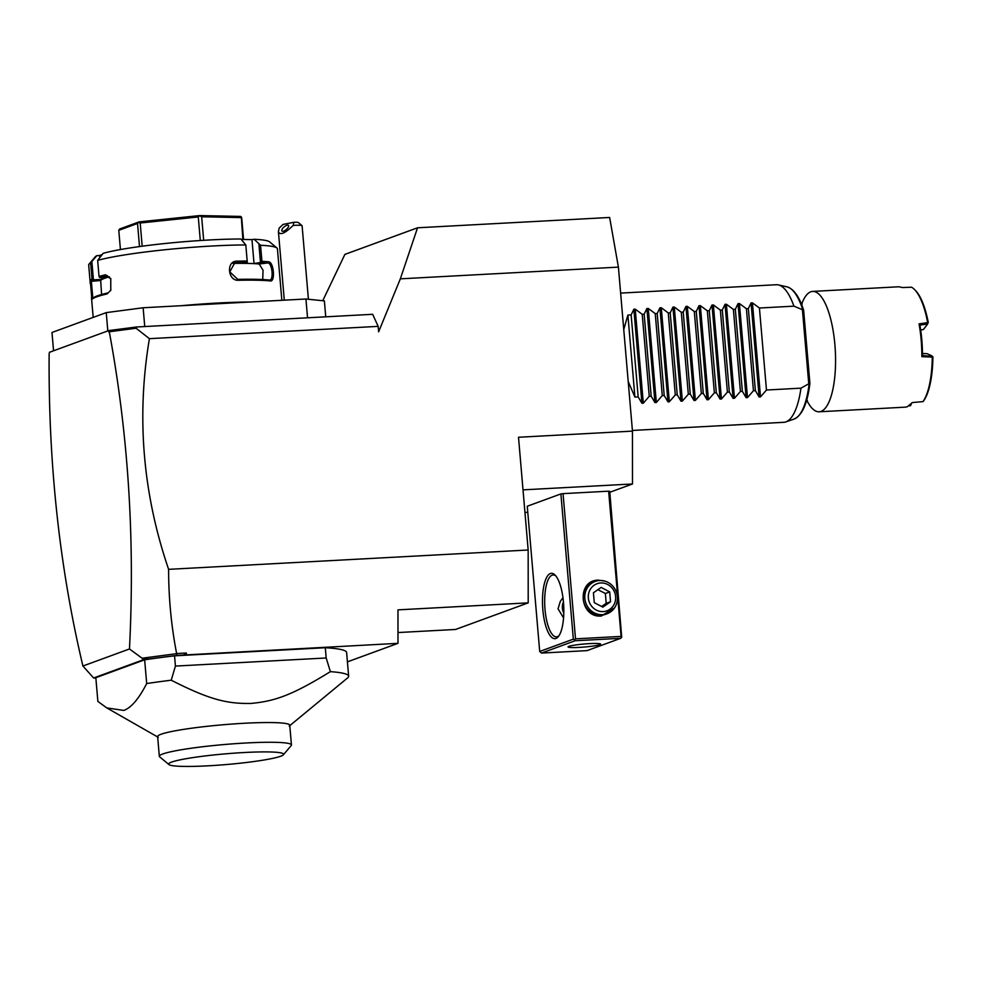 <?xml version="1.0" encoding="UTF-8"?>
<svg xmlns="http://www.w3.org/2000/svg" width="982" height="982" viewBox="0 0 982 982"><rect width="100%" height="100%" fill="white"/><g stroke="black" fill="none" stroke-linecap="round" stroke-linejoin="round"><path stroke-width="1.47" d="M618.402 267.116L400.337 278.839L417.546 227.787L609.638 217.464L618.402 267.116L632.457 431.123L632.494 483.979L609.81 492.277M176.944 655.387L176.625 653.533C171.298 626.111 168.622 598.05 168.609 569.339L528.169 550.006L528.206 602.862L397.968 609.859L397.992 643.333L176.944 655.387L143.605 659.683L93.621 677.985L82.918 666.017C59.595 567.841 48.327 463.885 49.137 354.171L49.444 352.293L108.744 330.578L136.51 326.994L372.657 314.301L378.168 326.368L378.635 331.818L400.337 278.839M168.609 569.339C142.709 493.467 136.314 416.577 149.411 338.667L378.168 326.368M528.169 550.006L518.508 437.26L632.457 431.123M136.51 326.994L136.093 328.233L149.411 338.667M325.742 316.818L324.379 300.897L305.93 299.007L307.538 317.8M107.811 330.922L106.24 312.62L143.139 307.759L305.93 299.007M143.139 307.759L144.747 326.552M53.556 350.783L51.985 332.481L106.24 312.62M181.179 305.709A94.714 8.813 -4.9 0 1 249.833 302.014M97.66 260.39A94.714 8.813 -4.9 0 1 245.807 244.96L240.909 238.994A87.828 8.175 -4.9 0 0 103.135 253.344L97.66 260.39L99.035 276.445A94.714 8.813 -4.9 0 1 105.43 274.825L110.757 278.569L110.782 290.316L107.063 293.962A94.714 8.813 175.1 0 0 96.543 296.895A94.714 8.813 175.1 0 0 92.05 299.326A94.714 8.813 175.1 0 0 91.891 299.522L90.258 280.386A94.714 8.813 -4.9 0 1 92.013 279.023L90.639 262.955L96.837 255.651L99.563 255.504L99.722 257.444M232.955 263.421A84.391 7.856 -4.9 0 1 247.427 263.409L254.031 263.544L251.981 239.62L254.117 239.264L260.537 245.255L261.924 261.322A94.714 8.813 -4.9 0 1 268.638 261.801C273.769 261.875 275.512 282.104 270.283 280.938A94.714 8.813 175.1 0 0 238.442 280.275C227.726 281.122 226.032 260.893 236.797 261.151A94.714 8.813 -4.9 0 1 247.182 261.016L245.807 244.96M260.537 245.255A94.714 8.813 -4.9 0 1 276.949 248.016A94.714 8.813 -4.9 0 1 277.427 248.802L281.846 300.296M99.035 276.445L99.661 277.55L107.897 277.108L104.755 278.262A84.391 7.856 -4.9 0 1 109.37 276.826M99.661 277.55A93.683 8.715 -4.9 0 1 106.375 275.832L110.892 278.863M105.43 274.825L107.517 275.819M107.063 293.962L110.929 290.009M92.05 299.326L92.983 298.221A93.683 8.715 -4.9 0 1 107.836 292.918M90.295 283.823L88.687 264.98A94.714 8.813 -4.9 0 1 89.031 264.133A94.714 8.813 -4.9 0 1 90.639 262.955M90.258 280.386L91.375 281.331A93.683 8.715 -4.9 0 1 93.302 279.87L92.013 279.023M101.612 294.747L100.68 280.508A84.391 7.856 -4.9 0 1 104.755 278.262L101.612 279.416L93.302 279.87M93.437 279.858L91.866 261.629M89.031 264.133L95.279 256.768A87.828 8.175 -4.9 0 1 96.837 255.651M254.117 239.264A87.828 8.175 -4.9 0 1 269.534 241.83L276.949 248.016M102.116 254.559L99.563 255.504M251.981 239.62L241.314 239.399M262.734 279.563L263.041 270.185L259.15 264.011A84.391 7.856 -4.9 0 0 247.427 263.409L240.823 263.262L247.268 262.182L247.182 261.016M254.031 263.544L260.635 262.44A93.683 8.715 -4.9 0 1 267.804 262.955C272.395 262.943 273.953 281.147 269.277 280.03A93.683 8.715 175.1 0 0 237.779 279.379L229.8 271.867L234.968 262.489L236.318 262.304A93.683 8.715 -4.9 0 1 247.268 262.169L247.268 262.169M258.917 244.236L260.476 262.452M260.635 262.44L261.924 261.322M268.638 261.801L267.804 262.955L259.15 264.011M270.283 280.938L269.657 280.03M238.442 280.275L237.779 279.379M236.797 261.151L236.318 262.304L233.679 262.98M101.441 277.464L101.612 279.416M120.43 249.551L118.785 230.328L137.529 223.454L139.113 221.883L199.677 215.574L240.688 216.421L241.707 217.857L243.561 239.448M139.113 221.883L119.571 229.039L118.785 230.328M242.873 239.436L241.277 216.838M200.291 240.516L198.278 216.961L199.677 215.574M199.886 215.979L201.654 216.776L240.995 217.587M203.679 240.308L201.654 216.776M138.781 222.349L140.193 223.012L198.278 216.961M139.505 246.568L137.529 223.454M142.181 246.2L140.193 223.012M92.836 298.418L91.375 281.331L100.68 280.508M113.163 330.062L109.739 331.707L136.093 328.233M109.739 331.707L108.892 332.284L108.744 330.578M108.892 332.284L110.352 330.774M176.478 653.693L142.095 658.222L129.464 648.967C135.05 540.21 128.347 434.584 109.358 332.112M183.659 655.019L186.359 653.005L176.625 653.533M186.359 654.712L186.359 653.005M528.206 602.862L455.55 629.462L397.98 632.555M93.621 677.985L95.868 678.108M397.992 643.333L347.407 661.856M289.236 726.103L347.628 677.899A129.158 12.017 175.1 0 0 348.647 676.205L346.609 652.465A129.158 12.017 175.1 0 0 325.3 647.727L174.538 655.829A129.158 12.017 175.1 0 0 144.649 659.806L95.831 677.69L97.869 701.418L106.817 707.924L123.818 710.428C131.269 707.715 138.892 698.754 146.686 683.546L144.649 659.806M82.918 666.017L129.464 648.967M149.792 658.971L142.55 658.897L143.605 659.683M142.55 658.897L142.095 658.222M348.647 676.205A129.158 12.017 175.1 0 0 330.382 671.651C291.359 695.747 274.211 701.271 250.827 703.443C227.443 703.787 210.283 700.105 171.236 680.207L175.422 666.078L174.538 655.829M171.236 680.207A129.158 12.017 175.1 0 0 146.686 683.546M175.422 666.078L326.184 657.977L325.3 647.727M330.382 671.651L326.184 657.977M159.33 756.287L157.636 736.561A66.297 6.162 -4.9 0 1 161.023 734.266A66.297 6.162 -4.9 0 1 234.011 723.906A66.297 6.162 -4.9 0 1 289.751 725.232L291.445 744.97A66.297 6.162 175.1 0 0 236.466 743.583A66.297 6.162 175.1 0 0 163.208 753.82A66.297 6.162 175.1 0 0 159.33 756.287A66.297 6.162 175.1 0 0 159.661 756.84L168.929 764.573A57.693 5.364 175.1 0 0 219.808 765.064A57.693 5.364 175.1 0 0 280.656 756.238A57.693 5.364 175.1 0 0 283.393 754.765A57.693 5.364 175.1 0 0 237.742 752.912A57.693 5.364 175.1 0 0 171.58 762.106A57.693 5.364 175.1 0 0 168.929 764.573M283.393 754.765L291.212 745.559A66.297 6.162 175.1 0 0 291.445 744.97M523.013 489.858L632.494 483.979M524.953 512.457L527.776 512.309M608.644 491.184L609.724 491.295L621.704 637.306L621.09 636.397L575.513 638.852L563.054 493.639L608.644 491.184L621.09 636.397M541.475 653.079L587.064 650.624L620.698 638.312L575.108 640.755L541.475 653.079L539.707 651.459L573.341 639.135L560.894 493.921L563.054 493.639M560.894 493.921L527.26 506.233L539.707 651.459M555.935 638.46A32.725 10.544 86.9 0 1 542.85 609.773A32.725 10.544 86.9 0 1 550.374 573.537A32.725 10.544 86.9 0 1 555.088 575.084A32.725 10.544 86.9 0 1 563.68 605.44A32.725 10.544 86.9 0 1 558.39 636.532A32.725 10.544 86.9 0 1 555.935 638.46M573.341 639.135L574.495 639.847L575.513 638.852M614.572 607.821L601.352 616.009C579.392 618.304 576.127 580.202 598.271 580.129L604.789 581.098M620.698 638.312L621.704 637.306M599.806 644.683A16.363 1.522 -4.9 0 1 581.798 647.236A16.363 1.522 -4.9 0 1 568.038 646.917A16.363 1.522 -4.9 0 1 568.873 646.352A16.363 1.522 -4.9 0 1 586.892 643.787A16.363 1.522 -4.9 0 1 600.64 644.118A16.363 1.522 -4.9 0 1 599.806 644.683M575.108 640.755L574.495 639.847M559.065 635.587A30.994 9.992 86.9 0 1 557.42 636.667A30.994 9.992 86.9 0 1 556.45 636.864A30.994 9.992 86.9 0 1 544.9 607.968A30.994 9.992 86.9 0 1 552.142 575.157A30.994 9.992 86.9 0 1 553.112 574.961A30.994 9.992 86.9 0 1 555.861 575.955M562.956 597.657L560.329 601.352L558.046 608.791L563.558 617.923M563.447 602.052A12.054 11.354 -110.1 0 0 562.379 608.214A12.054 11.354 69.9 0 0 563.803 613.063M605.464 614.339A17.222 16.228 -110.1 0 1 601.009 615.26A17.222 16.228 -110.1 0 1 583.259 599.045A17.222 16.228 -110.1 0 1 593.619 581.995L595.178 581.43A17.222 16.228 -110.1 0 1 617.383 596.725A17.222 16.228 69.9 0 1 607.023 613.775L605.464 614.339M607.023 613.775A17.222 16.228 69.9 0 1 584.83 598.468A17.222 16.228 -110.1 0 1 595.178 581.43M588.353 598.013A14.423 13.588 69.9 0 0 603.206 611.59A14.423 13.588 69.9 0 0 615.616 596.54A14.423 13.588 -110.1 0 0 600.763 582.964A14.423 13.588 -110.1 0 0 588.353 598.013M601.144 587.408L609.699 591.9L610.546 601.77L602.825 607.134L594.27 602.641L593.423 592.784L601.144 587.408M609.699 591.9L605.366 593.496L606.213 603.353L601.598 606.495M597.891 589.679L605.366 593.496M610.546 601.77L606.213 603.353M308.409 299.252L302.1 225.737A12.054 1.117 175.1 0 0 302.039 225.639A12.054 1.117 175.1 0 0 297.853 225.246A12.054 1.117 175.1 0 0 293.176 225.418L293.925 222.288A8.605 0.798 -4.9 0 1 298.332 222.546L302.039 225.639M293.176 225.418C284.964 233.434 280.054 235.545 278.422 231.727L279.146 228.155L283.049 224.424L293.925 222.288M283.147 231.236A4.309 1.694 -40.6 0 0 287.235 228.597A4.309 1.694 -40.6 0 0 288.475 225.406A4.309 1.694 -40.6 0 0 287.26 225.173A4.309 1.694 -40.6 0 0 283.172 227.812A4.309 1.694 -40.6 0 0 281.932 231.003A4.309 1.694 -40.6 0 0 283.147 231.236M322.747 300.725L344.903 254.387L417.546 227.787M623.754 329.571L627.891 315.087L631.144 314.915L633.856 309.22L635.244 309.146L642.216 314.314L644.167 314.215L646.88 308.52L648.255 308.446L655.239 313.614L657.191 313.516L659.904 307.82L661.279 307.747L668.263 312.914L670.215 312.816L672.928 307.12L674.303 307.047L681.287 312.215L683.239 312.116L685.952 306.421L687.326 306.347L694.311 311.515L696.263 311.417L698.975 305.721L700.35 305.648L707.335 310.815L709.274 310.717L711.999 305.021L713.374 304.948L720.358 310.116L722.298 310.017L725.023 304.322L726.398 304.248L733.382 309.416L735.322 309.318L738.047 303.622L739.421 303.548L746.406 308.716L748.345 308.618L751.07 302.922L752.445 302.849L759.43 308.017L766.463 390.026L800.968 388.16A68.887 22.205 86.9 0 1 785.956 421.855A68.887 22.205 86.9 0 1 785.796 421.916A68.887 22.205 86.9 0 1 783.783 422.309L632.396 430.447M802.417 309.661L802.822 309.772A66.457 21.42 -93.1 0 0 787.048 286.867L778.431 284.915A68.887 22.205 86.9 0 1 793.935 306.163L802.417 309.661L808.763 383.79L800.968 388.16M620.624 293.102L776.394 284.731A68.887 22.205 86.9 0 1 778.431 284.915M785.796 421.916L794.156 419.044A66.457 21.42 -93.1 0 0 809.156 383.643L808.763 383.79M809.156 383.643L809.794 383.262M803.558 310.41L802.822 309.772M806.676 400.018A60.27 19.431 -93.1 0 0 819.135 411.789A60.27 19.431 -93.1 0 0 821.038 411.384A60.27 19.431 86.9 0 0 835.117 347.591A60.27 19.431 86.9 0 0 812.666 291.409A60.27 19.431 86.9 0 0 810.776 291.801A60.27 19.431 -93.1 0 0 801.545 304.445M819.135 411.789L905.416 407.149L907.307 406.757L912.327 402.559L923.019 401.613A60.27 19.431 -93.1 0 0 932.262 357.08L921.853 356.662A60.27 19.431 -93.1 0 0 919.042 323.876L927.683 322.636A60.27 19.431 -93.1 0 0 914.537 289.53A60.27 19.431 -93.1 0 0 911.517 287.21L902.458 287.542L898.947 286.769L812.666 291.409M909.037 405.861L910.51 405.701L911.419 403.7M910.51 405.701L910.854 404.302M910.216 404.928L910.842 404.891M923.019 401.613L923.841 400.582A59.239 19.088 86.9 0 0 932.9 356.92L932.262 357.08M932.593 356.491L922.491 355.521L921.853 356.662M922.479 353.495L926.983 353.667L931.93 355.865M922.491 355.509A59.239 19.088 -93.1 0 0 919.889 325.091L919.042 323.876M920.662 329.964L923.387 329.571L927.646 324.011L927.683 322.636M927.745 322.722L927.646 324.011L919.889 325.091M928.297 322.599A59.239 19.088 -93.1 0 0 915.457 290.463A59.239 19.088 -93.1 0 0 914.991 290.021M759.43 308.017L793.935 306.163M628.198 381.507L634.924 397.096L638.165 396.912L641.921 403.271L643.296 403.197L649.249 396.323L651.189 396.212L654.945 402.571L656.32 402.497L662.273 395.623L664.213 395.513L667.969 401.871L669.343 401.798L675.297 394.924L677.236 394.813L680.992 401.172L682.367 401.098L688.321 394.224L690.26 394.113L694.016 400.472L695.391 400.398L701.344 393.524L703.284 393.414L707.04 399.772L708.415 399.699L714.368 392.825L716.308 392.714L720.064 399.073L721.439 398.999L727.392 392.125L729.331 392.014L733.088 398.373L734.462 398.299L740.416 391.425L742.355 391.315L746.111 397.673L747.486 397.6L753.439 390.726L755.379 390.615L759.135 396.974L760.51 396.9L766.463 390.026M755.379 390.615L748.345 308.618M753.439 390.726L746.406 308.716M742.355 391.315L735.322 309.318M740.416 391.425L733.382 309.416M729.331 392.014L722.298 310.017M727.392 392.125L720.358 310.116M716.308 392.714L709.274 310.717M714.368 392.825L707.335 310.815M703.284 393.414L696.263 311.417M701.344 393.524L694.311 311.515M690.26 394.113L683.239 312.116M688.321 394.224L681.287 312.215M677.236 394.813L670.215 312.816M675.297 394.924L668.263 312.914M664.213 395.513L657.191 313.516M662.273 395.623L655.239 313.614M651.189 396.212L644.167 314.215M649.249 396.323L642.216 314.314M638.165 396.912L631.144 314.915M627.891 315.087L634.924 397.096M752.445 302.849L760.51 396.9M751.07 302.922L759.135 396.974M739.421 303.548L747.486 397.6M738.047 303.622L746.111 397.673M726.398 304.248L734.462 398.299M725.023 304.322L733.088 398.373M713.374 304.948L721.439 398.999M711.999 305.021L720.064 399.073M700.35 305.648L708.415 399.699M698.975 305.721L707.04 399.772M687.326 306.347L695.391 400.398M685.952 306.421L694.016 400.472M674.303 307.047L682.367 401.098M672.928 307.12L680.992 401.172M661.279 307.747L669.343 401.798M659.904 307.82L667.969 401.871M648.255 308.446L656.32 402.497M646.88 308.52L654.945 402.571M635.244 309.146L643.296 403.197M633.856 309.22L641.921 403.271M91.461 297.399L93.18 317.407M158.298 737.335L106.817 707.924M278.422 231.727L284.289 300.173M787.048 286.867C793.714 288.868 799.238 296.625 803.62 310.128M794.156 419.044C802.196 415.337 807.449 403.455 809.904 383.385M803.632 310.177L809.904 383.373M801.619 304.641L802.208 303.917M807.4 400.472L806.738 399.809M915.457 290.463L914.537 289.53"/></g></svg>
